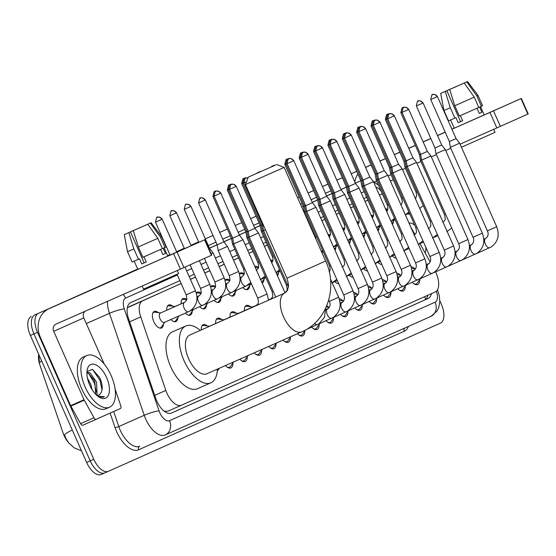 <?xml version="1.0" encoding="UTF-8"?>
<svg xmlns="http://www.w3.org/2000/svg" width="556" height="556" viewBox="0 0 556 556"><rect width="100%" height="100%" fill="white"/><g stroke="black" fill="none" stroke-linecap="round" stroke-linejoin="round"><path stroke-width="0.83" d="M385.412 208.66A9.035 4.545 -113.8 0 1 387.817 209.709M371.047 215.075A9.035 4.545 -113.8 0 1 373.451 216.124M356.674 221.49A9.035 4.545 -113.8 0 1 359.079 222.532M342.308 227.897A9.035 4.545 -113.8 0 1 344.713 228.947M327.936 234.312A9.035 4.545 -113.8 0 1 330.34 235.355M270.466 259.958A9.035 4.545 -113.8 0 1 272.871 261.007M254.87 266.539A9.035 4.545 -113.8 0 1 258.498 267.415M239.414 273.851A9.035 4.545 -113.8 0 1 240.456 272.968A9.035 4.545 -113.8 0 1 244.133 273.83M225.048 280.259A9.035 4.545 -113.8 0 1 226.09 279.383A9.035 4.545 -113.8 0 1 229.76 280.245M210.675 286.674A9.035 4.545 -113.8 0 1 211.718 285.791A9.035 4.545 -113.8 0 1 215.394 286.653M196.31 293.088A9.035 4.545 -113.8 0 1 197.352 292.206A9.035 4.545 -113.8 0 1 201.022 293.068M181.152 303.812A9.035 4.545 -113.8 0 1 182.98 298.621A9.035 4.545 -113.8 0 1 186.656 299.475M166.779 310.22A9.035 4.545 -113.8 0 1 168.614 305.029A9.035 4.545 -113.8 0 1 172.707 306.224M163.422 324.141A9.035 4.545 -113.8 0 1 161.553 327.964A9.035 4.545 -113.8 0 1 153.748 321.556A9.035 4.545 -113.8 0 1 154.248 311.443A9.035 4.545 -113.8 0 1 158.335 312.632M244.431 310.686A9.035 4.545 -113.8 0 1 246.266 305.494A9.035 4.545 -113.8 0 1 250.36 306.69M230.066 317.101A9.035 4.545 -113.8 0 1 231.894 311.909A9.035 4.545 -113.8 0 1 235.987 313.097M215.693 323.509A9.035 4.545 -113.8 0 1 217.528 318.324A9.035 4.545 -113.8 0 1 221.622 319.512M201.328 329.923A9.035 4.545 -113.8 0 1 203.162 324.732A9.035 4.545 -113.8 0 1 207.256 325.92M411.072 266.755A9.612 4.837 -113.8 0 1 414.832 268.763M396.706 273.163A9.612 4.837 -113.8 0 1 400.466 275.171M382.34 279.578A9.612 4.837 -113.8 0 1 386.093 281.586M367.968 285.986A9.612 4.837 -113.8 0 1 371.728 287.994M353.602 292.4A9.612 4.837 -113.8 0 1 357.355 294.409M339.229 298.815A9.612 4.837 -113.8 0 1 342.989 300.824M326.747 305.807A9.612 4.837 -113.8 0 1 328.617 307.232M181.152 283.546L142.753 300.685A16.937 8.521 66.2 0 0 140.758 316.899L165.834 390.416A16.937 8.521 66.2 0 0 166.904 393.155A16.937 8.521 66.2 0 0 181.534 405.178A16.937 8.521 66.2 0 0 181.548 405.171L435.195 291.983A16.937 8.521 66.2 0 0 435.57 271.856M38.579 355.604A15.241 7.666 66.2 0 0 39.851 364.903L63.092 433.054A15.241 7.666 66.2 0 0 64.058 435.522A15.241 7.666 66.2 0 0 68.346 442.374M164.534 411.447A5.643 2.843 66.2 0 0 164.771 411.364L164.91 411.301A16.937 8.521 -113.8 0 1 163.978 411.016M181.131 283.497L128.151 307.392A16.937 14.637 66 0 0 127.651 306.453M367.926 200.146L365.007 201.446M353.553 206.554L350.634 207.861M339.188 212.969L336.269 214.268M324.815 219.377L321.896 220.683M310.45 225.792L310.095 225.951M267.346 245.029L264.427 246.329M252.973 251.437L248.97 253.223M238.607 257.852L233.52 260.125M224.235 264.26L219.147 266.532M209.869 270.675L204.782 272.947M195.497 277.09L190.409 279.355M164.91 411.301L168.127 411.099L181.52 405.185L168.114 411.106M382.313 193.773L379.394 195.08M367.947 200.188L365.028 201.494M353.574 206.603L350.655 207.902M339.209 213.017L336.29 214.317M324.836 219.425L321.917 220.725M310.47 225.84L310.116 225.993M267.366 245.071L264.447 246.377M252.994 251.486L248.991 253.272M238.628 257.901L233.541 260.166M224.256 264.308L219.168 266.581M209.89 270.723L204.803 272.989M195.517 277.131L190.43 279.404M430.135 261.959L419.975 243.597M414.971 234.562L410.606 226.681M177.795 317.726A9.035 4.545 -113.8 0 1 175.918 321.556A9.035 4.545 -113.8 0 1 170.921 319.498M192.161 311.311A9.035 4.545 -113.8 0 1 190.291 315.141A9.035 4.545 -113.8 0 1 185.336 313.132M206.533 304.903A9.035 4.545 -113.8 0 1 204.657 308.733A9.035 4.545 -113.8 0 1 199.701 306.717M220.899 298.489A9.035 4.545 -113.8 0 1 219.022 302.318A9.035 4.545 -113.8 0 1 214.067 300.31M235.264 292.081A9.035 4.545 -113.8 0 1 233.395 295.91A9.035 4.545 -113.8 0 1 228.44 293.895M249.637 285.666A9.035 4.545 -113.8 0 1 247.761 289.495A9.035 4.545 -113.8 0 1 242.805 287.487M264.003 279.258A9.035 4.545 -113.8 0 1 262.189 283.06M278.375 272.843A9.035 4.545 -113.8 0 1 277.507 275.845M335.852 247.198A9.035 4.545 -113.8 0 1 334.976 250.2M350.217 240.783A9.035 4.545 -113.8 0 1 349.349 243.785M364.583 234.375A9.035 4.545 -113.8 0 1 363.714 237.37M378.956 227.96A9.035 4.545 -113.8 0 1 378.087 230.962M393.321 221.545A9.035 4.545 -113.8 0 1 392.453 224.548M338.729 283.755A9.035 4.545 -113.8 0 1 334.865 281.579M353.102 277.34A9.035 4.545 -113.8 0 1 349.237 275.171M367.467 270.925A9.035 4.545 -113.8 0 1 363.603 268.756M381.84 264.517A9.035 4.545 -113.8 0 1 377.976 262.349M396.206 258.102A9.035 4.545 -113.8 0 1 392.341 255.934M232.867 363.04A9.612 4.837 -113.8 0 1 230.879 367.898A9.612 4.837 -113.8 0 1 225.423 365.563M247.239 356.625A9.612 4.837 -113.8 0 1 245.245 361.49A9.612 4.837 -113.8 0 1 239.831 359.197M261.605 350.217A9.612 4.837 -113.8 0 1 259.61 355.075A9.612 4.837 -113.8 0 1 254.238 352.831M275.978 343.803A9.612 4.837 -113.8 0 1 273.983 348.661A9.612 4.837 -113.8 0 1 268.645 346.457M290.343 337.395A9.612 4.837 -113.8 0 1 288.349 342.253A9.612 4.837 -113.8 0 1 283.06 340.091M304.709 330.98A9.612 4.837 -113.8 0 1 302.721 335.838A9.612 4.837 -113.8 0 1 297.467 333.718M319.081 324.565A9.612 4.837 -113.8 0 1 317.087 329.43A9.612 4.837 -113.8 0 1 311.694 327.157M333.447 318.157A9.612 4.837 -113.8 0 1 331.459 323.015A9.612 4.837 -113.8 0 1 326.066 320.749M347.82 311.742A9.612 4.837 -113.8 0 1 345.825 316.6A9.612 4.837 -113.8 0 1 340.432 314.335M362.185 305.334A9.612 4.837 -113.8 0 1 360.191 310.192A9.612 4.837 -113.8 0 1 354.804 307.92M376.558 298.919A9.612 4.837 -113.8 0 1 374.563 303.778A9.612 4.837 -113.8 0 1 369.17 301.512M390.924 292.512A9.612 4.837 -113.8 0 1 388.929 297.37A9.612 4.837 -113.8 0 1 383.536 295.097M405.289 286.097A9.612 4.837 -113.8 0 1 403.302 290.955A9.612 4.837 -113.8 0 1 397.908 288.689M419.662 279.682A9.612 4.837 -113.8 0 1 417.667 284.547A9.612 4.837 -113.8 0 1 412.274 282.274M72.301 430.08A19.759 2.94 161.2 0 0 64.579 435.258L65.983 438.594L68.854 443.028L74.254 447.865L81.489 450.798M371.088 164.972L365.598 167.425L371.088 164.972A16.937 8.521 -113.8 0 0 370.428 165.195A16.937 8.521 -113.8 0 0 370.414 165.195L366.849 166.779A16.937 8.521 -113.8 0 1 366.863 166.772A16.937 8.521 -113.8 0 1 366.863 166.772A16.937 8.521 -113.8 0 1 366.877 166.765M439.831 300.803L441.332 304.195A16.937 8.521 -113.8 0 1 440.415 323.154L108.427 471.3A16.937 8.521 -113.8 0 1 108.42 471.307L104.862 472.878A16.937 8.521 -113.8 0 1 104.848 472.885A16.937 8.521 -113.8 0 1 90.218 460.868L33.944 333.878A16.937 8.521 -113.8 0 1 34.861 314.925L137.673 269.041M167.578 255.697L169.9 254.662M184.258 248.24L176.606 251.687M190.965 245.259L198.631 241.839M212.997 235.417L205.345 238.865M227.369 229.016L219.703 232.422M241.735 222.595L235.167 225.555M256.107 216.194L250.61 218.647L256.114 216.208M299.218 196.97L297.571 197.693L299.211 196.942M313.584 190.548L308.08 192.988L313.591 190.555M322.459 186.587L327.95 184.119M342.329 177.732L336.818 180.158M351.19 173.764L356.681 171.297M104.862 472.878A16.937 8.521 -113.8 0 1 104.848 472.885L101.289 474.456A16.937 8.521 -113.8 0 1 101.275 474.463A16.937 8.521 -113.8 0 1 86.646 462.446L30.372 335.456A16.937 8.521 -113.8 0 1 31.289 316.503M179.88 280.676L130.618 302.652A16.937 8.521 66.2 0 0 128.624 318.873L155.715 398.291A16.937 8.521 66.2 0 0 156.785 401.029A16.937 8.521 66.2 0 0 171.415 413.052A16.937 8.521 66.2 0 0 171.429 413.045L428.196 298.468A16.937 8.521 66.2 0 0 431.414 293.665M101.275 474.463L108.42 471.307A16.937 8.521 -113.8 0 1 93.79 459.291L37.516 332.3A16.937 8.521 -113.8 0 1 38.433 313.341L137.679 269.055M167.585 255.711L169.9 254.676M190.972 245.272L198.638 241.853M219.71 232.45L227.376 229.03M322.459 186.601L327.957 184.147M351.197 173.771L356.695 171.324M104.848 472.885A16.937 8.521 -113.8 0 1 90.218 460.868L33.944 333.878A16.937 8.521 -113.8 0 1 34.861 314.925L38.433 313.341M176.599 251.673L184.265 248.254M205.338 238.851L213.004 235.431M235.16 225.541L241.742 222.602M336.825 180.172L342.322 177.718M365.563 167.349L370.414 165.195M366.668 197.317L363.756 198.617M352.302 203.732L349.383 205.032M337.937 210.14L335.018 211.44M323.564 216.555L320.645 217.855M309.199 222.963L308.844 223.123M266.088 242.201L263.176 243.5M251.722 248.615L247.719 250.402M237.349 255.023L232.262 257.296M222.984 261.438L217.896 263.704M208.618 267.846L203.531 270.119M194.246 274.261L189.158 276.534M379.616 194.961A16.937 8.521 66.2 0 0 379.248 194.753M427.842 295.264A16.937 8.521 -113.8 0 1 424.624 300.045L171.109 413.171M111.137 375.564A28.231 14.199 -113.8 0 1 109.588 407.173A28.231 14.199 -113.8 0 1 85.207 387.143A28.231 14.199 -113.8 0 1 86.757 355.534A28.231 14.199 -113.8 0 1 111.137 375.564M109.588 407.173L106.015 408.75A28.231 14.199 -113.8 0 1 81.635 388.72A28.231 14.199 -113.8 0 1 83.185 357.112L86.757 355.534M89.718 385.127A18.404 9.257 -113.8 0 1 87.195 369.844A18.404 9.257 -113.8 0 1 95.417 364.666A18.404 9.257 -113.8 0 1 106.627 377.58A18.404 9.257 -113.8 0 1 108.663 394.607A18.404 9.257 -113.8 0 1 99.295 397.22A18.404 9.257 -113.8 0 1 89.718 385.127M98.766 395.038L100.115 394.044C102.645 391.083 102.86 386.462 100.768 380.179L99.698 377.635L92.504 369.358L86.958 371.575M95.764 394.343L94.77 381.826L93.901 379.88L88.633 373.472L86.903 372.833M96.515 395.087L97.112 393.891L96.515 382.062L90.051 372.847L86.91 372.381M92.046 389.534L90.843 384.564L87.473 378.226M100.115 394.044A12.76 6.422 -113.8 0 1 98.871 394.996A12.76 6.422 -113.8 0 1 96.64 395.198M98.523 396.72L103.506 397.192L104.313 396.72L97.786 396.171M96.313 392.036L94.402 382.987L88.731 373.535M101.998 390.09L100.066 380.485L92.595 369.406M103.451 397.213L104.313 396.72M170.643 254.863L132.147 271.905L170.643 254.863M115.106 389.144L120.784 405.79A2.822 1.418 66.2 0 1 120.45 408.493L82.809 425.236A2.822 1.418 -113.8 0 1 80.592 423.672L70.862 406.102A2.822 1.418 -113.8 0 1 70.647 405.665L40.324 337.235A22.587 19.523 66 0 1 48.97 308.719A22.587 19.523 66 0 1 49.025 308.691L177.072 252.076L183.939 267.561L55.885 324.176A5.643 4.879 -114 0 0 55.871 324.183A5.643 4.879 -114 0 0 53.71 331.313L84.032 399.743A2.822 1.418 66.2 0 0 84.255 400.181L93.978 417.751A2.822 1.418 66.2 0 0 96.202 419.314L82.809 425.236M79.001 295.312A22.587 19.523 66 0 1 79.056 295.292A22.587 19.523 66 0 1 79.112 295.264L137.798 269.319M167.752 256.101L173.444 253.605L167.752 256.101M204.566 239.81L204.914 239.65L211.78 255.135L211.426 255.294L204.566 239.81L177.072 252.076M204.914 239.65L167.745 256.08M211.426 255.294L183.939 267.561M85.124 311.249A5.643 4.879 -114 0 0 83.796 317.886L104.326 364.215M147.785 224.228L133.308 230.65L147.785 224.228L157.821 238.315L162.394 248.636L142.906 257.282L138.333 246.961L133.308 230.65M130.445 231.915L124.273 234.632L130.445 231.915L144.164 262.884L146.242 261.966L143.955 256.816M144.963 225.479L151.121 222.734L161.594 236.62L166.168 246.947L163.179 248.282L165.466 253.439L164.367 253.932L162.873 254.599L160.587 249.442M164.11 247.872L167.766 256.121L148.904 264.503L137.825 269.389L134.17 261.139M177.239 270.529L178.58 273.559L147.104 287.528L143.476 289.113L142.121 286.055M128.846 232.623L133.864 248.935L138.444 259.256L139.493 258.79L141.78 263.947L146.242 261.973M138.444 259.256L132.099 262.043L127.526 251.722L133.864 248.935M161.594 236.62L160.413 237.155L150.384 223.074L144.949 225.458M164.986 247.483L160.413 237.155M130.361 231.949L140.501 227.46M151.121 222.734L150.384 223.074M130.347 231.928L140.487 227.432M157.821 238.315L138.333 246.961M165.466 253.439L162.866 254.592M144.164 262.884L141.78 263.947M430.393 261.216A28.231 14.199 -113.8 0 1 430.087 261.862M408.938 222.907A18.404 9.257 -113.8 0 1 414.713 225.124M425.833 247.295A18.404 9.257 -113.8 0 1 425.208 253.056M407.798 213.831A28.231 14.199 -113.8 0 1 409.96 214.401M274.782 165.403L248.31 177.114L274.782 165.403M284.151 167.412L245.439 184.564L286.931 278.209L325.649 261.049L284.151 167.412L276.7 164.534M286.931 278.209C289.815 287.737 287.869 286.889 287.8 289.127C287.779 290.19 286.736 291.504 284.686 293.068A21.17 10.647 66.2 0 0 284.658 293.081A21.17 10.647 66.2 0 0 284.679 293.075L189.791 335.018A21.17 10.647 66.2 0 0 188.623 358.724A21.17 10.647 66.2 0 0 206.908 373.75L301.797 331.8A21.17 10.647 66.2 0 0 301.818 331.793L301.943 331.737C327.491 321.007 337.965 286.986 325.649 261.049M217.361 369.128A31.053 15.624 -113.8 0 1 210.905 382.785A31.053 15.624 -113.8 0 1 184.085 360.754A31.053 15.624 -113.8 0 1 185.794 325.983A31.053 15.624 -113.8 0 1 200.243 330.403M210.905 382.785L197.519 388.707A31.053 15.624 -113.8 0 1 170.699 366.668A31.053 15.624 -113.8 0 1 172.402 331.904L185.794 325.983M229.586 189.311C230.49 184.891 231.108 183.271 231.442 184.474A3.67 3.169 -114 0 1 231.456 184.467A3.67 3.169 66 0 1 235.841 186.538L229.586 189.311L248.205 231.331L249.199 237.065L258.491 232.943L285.054 292.88M248.205 231.331L254.912 228.356L258.491 232.943M227.036 367.036A8.472 4.26 66.2 0 0 229.524 367.252A8.472 4.26 66.2 0 0 230.511 366.411L233.645 361.935M246.516 181.763L243.952 182.896L262.571 224.916L263.572 230.65L265.483 229.809M262.571 224.916L263.196 224.645M241.408 360.622A8.472 4.26 66.2 0 0 243.889 360.837A8.472 4.26 66.2 0 0 244.876 360.003L247.948 355.611M255.774 354.214A8.472 4.26 66.2 0 0 258.262 354.429A8.472 4.26 66.2 0 0 259.242 353.588L262.258 349.279M270.146 347.799A8.472 4.26 66.2 0 0 272.628 348.014A8.472 4.26 66.2 0 0 273.615 347.18L276.568 342.955M287.063 163.659C287.959 159.238 288.585 157.626 288.918 158.821A3.67 3.169 -114 0 0 288.918 158.821A3.67 3.169 66 0 1 293.318 160.892L287.063 163.659L305.682 205.678L306.676 211.412L315.968 207.298L353.004 290.871L343.712 294.986C345.033 297.849 344.574 300.303 342.336 302.353L341.954 302.554A5.08 2.558 66.2 0 0 341.801 302.631A5.08 2.558 66.2 0 0 341.669 308.239A5.08 2.558 66.2 0 0 346.061 311.846A5.08 2.558 66.2 0 0 346.207 311.77M305.682 205.678L312.389 202.704L315.968 207.298M284.512 341.391A8.472 4.26 66.2 0 0 286.993 341.599A8.472 4.26 66.2 0 0 287.98 340.765L290.878 336.63M301.428 157.251C302.332 152.831 302.95 151.218 303.291 152.413A3.67 3.169 -114 0 0 303.291 152.413A3.67 3.169 66 0 1 307.683 154.478L301.428 157.251L320.047 199.27L321.048 205.004L330.333 200.883L367.37 284.457L358.078 288.578C359.405 291.441 358.947 293.895 356.702 295.938L356.32 296.139A5.08 2.558 66.2 0 0 356.174 296.216A5.08 2.558 66.2 0 0 356.042 301.832A5.08 2.558 66.2 0 0 360.427 305.432A5.08 2.558 66.2 0 0 360.573 305.355M320.047 199.27L326.761 196.296L330.333 200.883M298.878 334.976A8.472 4.26 66.2 0 0 301.366 335.192A8.472 4.26 66.2 0 0 302.353 334.351L305.376 330.035M315.794 150.836C316.698 146.416 317.316 144.803 317.657 145.999A3.67 3.169 -114 0 0 317.657 145.999A3.67 3.169 66 0 1 322.056 148.07L315.794 150.836L334.42 192.856L335.414 198.589L344.706 194.475L381.743 278.049L372.45 282.163C373.771 285.026 373.312 287.48 371.074 289.53L370.685 289.725A5.08 2.558 66.2 0 0 370.539 289.801A5.08 2.558 66.2 0 0 370.407 295.417A5.08 2.558 66.2 0 0 374.8 299.024A5.08 2.558 66.2 0 0 374.946 298.947M334.42 192.856L341.127 189.881L344.706 194.475M313.25 328.568A8.472 4.26 66.2 0 0 315.732 328.777A8.472 4.26 66.2 0 0 316.718 327.943L319.825 323.502M330.167 144.428C331.07 140.001 331.689 138.388 332.022 139.591A3.67 3.169 -114 0 0 332.022 139.591A3.67 3.169 66 0 1 336.422 141.655L330.167 144.428L348.786 186.448L349.78 192.181L359.072 188.06L396.108 271.634L386.816 275.748C388.144 278.612 387.685 281.072 385.44 283.115L385.058 283.317A5.08 2.558 66.2 0 0 384.912 283.393A5.08 2.558 66.2 0 0 384.78 289.002A5.08 2.558 66.2 0 0 389.165 292.609A5.08 2.558 66.2 0 0 389.311 292.532M348.786 186.448L355.499 183.473L359.072 188.06M327.616 322.153A8.472 4.26 66.2 0 0 330.104 322.369A8.472 4.26 66.2 0 0 331.091 321.528L334.191 317.094M344.532 138.013C345.436 133.593 346.054 131.981 346.395 133.176A3.67 3.169 -114 0 0 346.395 133.176A3.67 3.169 66 0 1 350.787 135.247L344.532 138.013L363.151 180.033L364.152 185.767L373.444 181.652L410.474 265.219L401.189 269.34C402.509 272.204 402.051 274.657 399.813 276.7L399.423 276.902A5.08 2.558 66.2 0 0 399.277 276.978A5.08 2.558 66.2 0 0 399.145 282.594A5.08 2.558 66.2 0 0 403.538 286.201A5.08 2.558 66.2 0 0 403.684 286.125M363.151 180.033L369.865 177.058L373.444 181.652M341.989 315.738A8.472 4.26 66.2 0 0 344.47 315.954A8.472 4.26 66.2 0 0 345.457 315.12L348.563 310.679M358.905 131.605C359.808 127.178 360.427 125.566 360.761 126.761A3.67 3.169 -114 0 0 360.761 126.761A3.67 3.169 66 0 1 365.16 128.832L358.905 131.605L377.524 173.618L378.518 179.352L387.81 175.237L424.847 258.811L415.554 262.925C416.875 265.789 416.416 268.242 414.178 270.292L413.796 270.494A5.08 2.558 66.2 0 0 413.65 270.57A5.08 2.558 66.2 0 0 413.518 276.179A5.08 2.558 66.2 0 0 417.903 279.786A5.08 2.558 66.2 0 0 418.049 279.71M377.524 173.618L384.231 170.65L387.81 175.237M356.354 309.331A8.472 4.26 66.2 0 0 358.842 309.546A8.472 4.26 66.2 0 0 359.822 308.705L362.929 304.271M373.271 125.19C374.174 120.77 374.793 119.158 375.133 120.353A3.67 3.169 -114 0 0 375.133 120.353A3.67 3.169 66 0 1 379.526 122.417L373.271 125.19L391.89 167.21L392.89 172.944L402.183 168.822L439.212 252.396L429.92 256.518C431.247 259.381 430.789 261.834 428.544 263.878L428.162 264.079A5.08 2.558 66.2 0 0 428.016 264.156A5.08 2.558 66.2 0 0 427.884 269.771A5.08 2.558 66.2 0 0 432.269 273.378A5.08 2.558 66.2 0 0 432.422 273.302M391.89 167.21L398.603 164.235L402.183 168.822M370.727 302.916A8.472 4.26 66.2 0 0 373.208 303.131A8.472 4.26 66.2 0 0 374.195 302.297L377.302 297.856M387.643 118.775C388.54 114.355 389.165 112.743 389.499 113.938A3.67 3.169 -114 0 0 389.499 113.938A3.67 3.169 66 0 1 393.898 116.009L387.643 118.775L406.262 160.795L407.256 166.529L416.548 162.415L453.585 245.988L444.293 250.103C445.613 252.966 445.154 255.419 442.917 257.47L442.534 257.671A5.08 2.558 66.2 0 0 442.388 257.741A5.08 2.558 66.2 0 0 442.249 263.356A5.08 2.558 66.2 0 0 446.642 266.963A5.08 2.558 66.2 0 0 446.788 266.887M406.262 160.795L412.969 157.821L416.548 162.415M385.093 296.508A8.472 4.26 66.2 0 0 387.574 296.716A8.472 4.26 66.2 0 0 388.561 295.882L391.667 291.441M402.009 112.368C402.912 107.947 403.531 106.335 403.871 107.53A3.67 3.169 -114 0 0 403.871 107.53A3.67 3.169 66 0 1 408.264 109.595L402.009 112.368L420.628 154.387L421.629 160.121L430.921 156L467.95 239.573L458.658 243.695C459.986 246.551 459.527 249.012 457.282 251.055L456.9 251.256A5.08 2.558 66.2 0 0 456.754 251.333A5.08 2.558 66.2 0 0 456.622 256.948A5.08 2.558 66.2 0 0 461.007 260.549A5.08 2.558 66.2 0 0 461.153 260.472M420.628 154.387L427.342 151.413L430.921 156M399.458 290.093A8.472 4.26 66.2 0 0 401.946 290.308A8.472 4.26 66.2 0 0 402.933 289.467L406.04 285.033M416.375 105.953C417.278 101.533 417.903 99.92 418.237 101.116A3.67 3.169 -114 0 0 418.237 101.116A3.67 3.169 66 0 1 422.636 103.187L416.375 105.953L435 147.972L435.994 153.706L445.286 149.592L482.323 233.166L473.031 237.28C474.351 240.143 473.893 242.597 471.655 244.647L471.266 244.842A5.08 2.558 66.2 0 0 471.12 244.918A5.08 2.558 66.2 0 0 470.988 250.534A5.08 2.558 66.2 0 0 475.38 254.141A5.08 2.558 66.2 0 0 475.526 254.064M435 147.972L441.707 144.998L445.286 149.592M413.831 283.678A8.472 4.26 66.2 0 0 416.312 283.894A8.472 4.26 66.2 0 0 417.299 283.06L420.405 278.619M430.747 99.545C431.651 95.118 432.269 93.505 432.603 94.701A3.67 3.169 -114 0 0 432.603 94.701A3.67 3.169 66 0 1 437.002 96.772L430.747 99.545L449.366 141.565L450.36 147.298L459.652 143.177L496.689 226.751L487.397 230.865C488.724 233.728 488.265 236.182 486.02 238.232L485.638 238.434A5.08 2.558 66.2 0 0 485.492 238.51A5.08 2.558 66.2 0 0 485.36 244.119A5.08 2.558 66.2 0 0 489.746 247.726A5.08 2.558 66.2 0 0 489.892 247.649M449.366 141.565L456.08 138.59L459.652 143.177M214.095 196.129C214.998 191.702 215.617 190.089 215.957 191.285A3.67 3.169 66 0 1 220.35 193.356L214.095 196.129L232.714 238.149L233.715 243.882L243.007 239.761L267.047 294.013L268.555 300.198M232.714 238.149L239.427 235.174L243.007 239.761M209.57 326.219L203.781 325.475A8.472 4.26 66.2 0 0 202.495 325.642A8.472 4.26 66.2 0 0 201.828 326.101M256.08 305.661A5.08 2.558 66.2 0 0 255.996 305.696L209.223 326.372A5.08 2.558 66.2 0 0 208.91 326.567M229.552 189.235L228.467 189.714L247.086 231.734L248.08 237.468L249.185 236.981M247.086 231.734L248.171 231.254M223.936 319.811L218.147 319.068A8.472 4.26 66.2 0 0 216.861 319.234A8.472 4.26 66.2 0 0 216.201 319.686M256.524 305.404L223.588 319.964A5.08 2.558 66.2 0 0 223.269 320.166M243.924 182.827L242.833 183.299L261.452 225.319L262.453 231.053L263.558 230.573M261.452 225.319L262.543 224.846M238.309 313.396L232.512 312.653A8.472 4.26 66.2 0 0 231.233 312.82A8.472 4.26 66.2 0 0 230.566 313.278M256.733 305.251L237.961 313.549A5.08 2.558 66.2 0 0 237.641 313.751M252.674 306.981L246.885 306.245A8.472 4.26 66.2 0 0 245.599 306.405A8.472 4.26 66.2 0 0 244.939 306.863M256.886 305.126L252.327 307.141A5.08 2.558 66.2 0 0 252.007 307.343M287.028 163.589L285.937 164.069L304.563 206.088L305.557 211.822L306.662 211.336M304.563 206.088L305.647 205.609M301.394 157.174L300.31 157.654L318.929 199.673L319.922 205.407L321.034 204.921M318.929 199.673L320.02 199.194M315.766 150.766L314.675 151.246L333.294 193.259L334.295 198.999L335.4 198.513M333.294 193.259L334.385 192.786M330.132 144.351L329.048 144.831L347.667 186.851L348.661 192.584L349.766 192.098M347.667 186.851L348.751 186.371M337.874 283.616A8.472 4.26 66.2 0 0 338.597 283.456L338.111 283.671M344.505 137.944L343.413 138.416L362.032 180.436L363.033 186.17L364.138 185.69M362.032 180.436L363.124 179.963M352.247 277.201A8.472 4.26 66.2 0 0 352.97 277.041L352.476 277.263M358.87 131.529L357.786 132.008L376.405 174.028L377.399 179.762L378.504 179.275M376.405 174.028L377.489 173.548M366.612 270.793A8.472 4.26 66.2 0 0 367.335 270.633L366.849 270.848M373.243 125.121L372.152 125.593L390.771 167.613L391.772 173.347L392.877 172.86M390.771 167.613L391.862 167.134M380.985 264.378A8.472 4.26 66.2 0 0 381.708 264.218L381.214 264.441M387.608 118.706L386.517 119.186L405.143 161.205L406.137 166.939L407.242 166.452M405.143 161.205L406.227 160.726M395.351 257.963A8.472 4.26 66.2 0 0 396.074 257.81L395.58 258.026M401.981 112.291L400.89 112.771L419.509 154.79L420.503 160.524L421.615 160.038M419.509 154.79L420.6 154.311M159.641 328.033A8.472 4.26 66.2 0 0 160.427 327.845A8.472 4.26 66.2 0 0 161.414 327.011L164.764 322.223M184.495 302.394A5.08 2.558 66.2 0 0 184.404 302.429L160.309 313.084A5.08 2.558 66.2 0 0 160.024 318.776A5.08 2.558 66.2 0 0 164.416 322.376L188.519 311.721A5.08 2.558 66.2 0 0 188.665 311.645M160.656 312.931L154.86 312.187A8.472 4.26 66.2 0 0 153.581 312.354A8.472 4.26 66.2 0 0 152.914 312.813M521.34 98.447L528.2 113.938L527.852 114.091L520.986 98.607L521.34 98.447L451.931 129.235L493.499 110.873L500.358 126.365L460.097 144.171M354.839 181.986A22.587 19.523 66 0 1 357.876 173.993M395.427 154.109A22.587 19.523 66 0 1 395.476 154.088A22.587 19.523 66 0 1 395.531 154.068L399.833 152.163M451.917 129.201L454.238 128.165L451.917 129.201M365.598 167.425L371.102 164.993M379.984 161.059L385.489 158.627M394.378 154.7L399.882 152.268M408.771 148.341L415.36 145.422M423.158 141.975L430.837 138.583M437.551 135.615L445.224 132.217M520.986 98.607L493.499 110.873M408.723 148.237L415.311 145.318M423.109 141.87L430.789 138.479M437.502 135.511L445.182 132.113M451.896 129.145L454.217 128.123M527.852 114.091L500.358 126.365M450.798 148.278L445.703 150.53M436.404 154.637L431.31 156.889M420.934 161.483L416.924 163.255M405.456 168.322L402.53 169.615M391.063 174.688L388.137 175.981M376.669 181.047L374.39 182.055M464.211 83.025L449.734 89.446L464.211 83.025L474.24 97.112L478.82 107.433L459.325 116.079L454.752 105.758L449.734 89.446M446.864 90.711L440.7 93.429L446.864 90.711L460.59 121.681L462.661 120.77M467.54 81.537L461.376 84.255L467.54 81.537L478.014 95.424L482.587 105.744L479.599 107.079L481.892 112.242L479.293 113.396L477.013 108.239M480.53 106.669L484.186 114.918L465.323 123.3L454.245 128.186L450.589 119.936M484.179 114.897L451.931 129.235M493.658 129.326L495 132.356L461.452 147.236M445.273 91.42L450.29 107.732L454.864 118.053L455.913 117.587L458.2 122.751L462.668 120.777L460.382 115.613M454.864 118.053L448.518 120.84L443.945 110.519L450.29 107.732M478.014 95.424L476.839 95.952L466.804 81.871M481.413 106.279L476.839 95.952M456.907 86.229L444.029 91.942L456.921 86.256M474.24 97.112L454.752 105.758M481.892 112.242L479.293 113.389M460.59 121.681L458.2 122.751M174.014 321.618A8.472 4.26 66.2 0 0 174.799 321.431A8.472 4.26 66.2 0 0 175.786 320.597L179.074 315.898M175.022 306.516L169.232 305.772A8.472 4.26 66.2 0 0 167.947 305.939A8.472 4.26 66.2 0 0 167.286 306.398M184.94 302.137L174.674 306.669A5.08 2.558 66.2 0 0 174.355 306.87M188.38 315.203A8.472 4.26 66.2 0 0 189.165 315.023A8.472 4.26 66.2 0 0 190.152 314.182L193.439 309.49M211.141 253.703L213.08 252.834L224.193 277.924C227.314 286.319 225.514 293.047 218.793 298.099L217.257 298.899A5.08 2.558 66.2 0 0 217.403 298.822M208.854 248.539L231.532 238.42M186.587 299.747L183.598 299.364A8.472 4.26 66.2 0 0 182.319 299.531A8.472 4.26 66.2 0 0 181.652 299.983M202.752 308.795A8.472 4.26 66.2 0 0 203.538 308.608A8.472 4.26 66.2 0 0 204.525 307.774L207.812 303.076M198.61 202.947C199.514 198.52 200.132 196.907 200.466 198.103A3.67 3.169 -114 0 0 200.466 198.103A3.67 3.169 66 0 1 204.865 200.174L198.61 202.947L217.16 244.807L218.154 250.541L227.446 246.426L238.566 271.509C241.679 279.911 239.879 286.632 233.166 291.685L231.623 292.491A5.08 2.558 66.2 0 0 231.769 292.414M200.952 293.332L197.971 292.949A8.472 4.26 66.2 0 0 196.685 293.116A8.472 4.26 66.2 0 0 196.365 293.29M217.118 302.381A8.472 4.26 66.2 0 0 217.903 302.2A8.472 4.26 66.2 0 0 218.89 301.359L222.178 296.661M214.067 196.053L212.976 196.532L231.525 238.399L232.526 244.133L233.673 243.625M231.525 238.399L232.616 237.919M215.318 286.924L212.336 286.542A8.472 4.26 66.2 0 0 211.058 286.708A8.472 4.26 66.2 0 0 210.738 286.882M231.491 295.973A8.472 4.26 66.2 0 0 232.276 295.785A8.472 4.26 66.2 0 0 233.256 294.951L236.543 290.253M239.323 234.938L245.898 231.984L246.892 237.718L248.039 237.217M228.433 189.645L227.348 190.117L245.898 231.984L246.982 231.505M229.691 280.509L226.709 280.127A8.472 4.26 66.2 0 0 225.423 280.293A8.472 4.26 66.2 0 0 225.104 280.467M245.856 289.558A8.472 4.26 66.2 0 0 246.642 289.37A8.472 4.26 66.2 0 0 247.629 288.536L250.916 283.838M242.805 183.23L241.714 183.709L260.264 225.569L261.264 231.303L262.404 230.803M260.264 225.569L261.355 225.097M244.056 274.101L241.075 273.719A8.472 4.26 66.2 0 0 239.796 273.879A8.472 4.26 66.2 0 0 239.469 274.059M261.855 282.309A8.472 4.26 66.2 0 0 261.994 282.128L265.281 277.43M258.429 267.686L255.44 267.304A8.472 4.26 66.2 0 0 255.204 267.283M301.734 207.089L303.374 206.339L304.368 212.072L305.515 211.572M285.909 163.992L284.818 164.472L303.374 206.339L304.459 205.859M300.275 157.584L299.191 158.064L317.74 199.924L318.734 205.657L319.881 205.157M317.74 199.924L318.831 199.444M326.622 195.983L332.106 193.516L333.107 199.25L334.253 198.742M314.647 151.169L313.556 151.649L332.106 193.516L333.197 193.036M329.013 144.762L327.929 145.234L346.478 187.101L347.472 192.835L348.619 192.334M346.478 187.101L347.563 186.621M343.386 138.347L342.294 138.826L360.844 180.686L361.845 186.42L362.985 185.919M360.844 180.686L361.935 180.213M357.751 131.932L356.66 132.411L375.217 174.278L376.21 180.012L377.357 179.512M375.217 174.278L376.301 173.799M372.124 125.524L371.033 126.004L389.582 167.863L390.583 173.597L391.723 173.097M389.582 167.863L390.673 167.391M386.489 119.109L385.398 119.589L403.955 161.455L404.949 167.189L406.095 166.682M403.955 161.455L405.039 160.976M154.7 395.337L165.834 390.416M164.771 411.364A16.937 14.637 66 0 1 164.93 411.732M424.721 296.654A16.937 14.637 66 0 1 425.542 299.489M129.631 321.82L140.758 316.899M129.333 306.613L142.753 300.685M41.617 360.823A19.759 2.94 161.2 0 0 39.872 362.804M86.646 462.446L93.79 459.291M30.372 335.456L37.516 332.3M177.364 274.998L125.607 298.085A11.294 5.678 66.2 0 0 124.28 308.9L159.058 410.856A11.294 5.678 66.2 0 0 159.774 412.684A11.294 5.678 66.2 0 0 169.531 420.69L435.119 302.172A11.294 5.678 66.2 0 0 436.39 291.191M165.146 434.98L165.208 434.952A11.294 9.758 -114 0 1 165.181 434.959A22.587 11.363 -113.8 0 1 165.167 434.973A22.587 11.363 -113.8 0 1 145.658 418.946A22.587 11.363 -113.8 0 1 144.226 415.29L118.789 426.535A22.587 11.363 66.2 0 0 120.221 430.191A22.587 11.363 66.2 0 0 139.723 446.218A22.587 11.363 66.2 0 0 139.744 446.211A2.822 2.439 66 0 0 138.653 449.776A25.409 12.781 -113.8 0 1 116.691 431.755A25.409 12.781 -113.8 0 1 115.078 427.64L110.123 413.101M165.236 434.938L430.768 316.447A11.294 9.758 -114 0 0 430.796 316.433L165.208 434.952A11.294 9.758 -114 0 0 169.531 420.69M408.396 326.428A25.409 12.781 -113.8 0 1 404.24 331.258L138.653 449.776M208.319 245.571L215.985 242.152M222.685 239.163L230.351 235.737M238.142 232.262L244.716 229.329M253.592 225.368L259.089 222.914M300.553 204.413L302.193 203.677M311.068 199.722L316.566 197.269M325.434 193.307L330.931 190.854M159.058 410.856A11.294 1.675 161.2 0 0 144.226 415.29L109.456 313.334L86.312 323.564M124.28 308.9A11.294 1.675 161.2 0 0 109.456 313.334A22.587 11.363 -113.8 0 1 107.44 301.387M113.667 411.523L118.789 426.535A2.822 0.417 -18.8 0 1 115.078 427.64M360.337 180.943L360.851 180.728A11.294 9.758 -114 0 0 360.316 180.95L355.353 183.146L360.337 180.943A22.587 11.363 -113.8 0 1 360.337 180.943L355.36 183.16M346.464 187.073L340.96 189.506L346.464 187.073M254.78 228.043L260.271 225.597M312.25 202.398L317.747 199.945M340.988 189.575L346.478 187.122M332.078 193.446L326.58 195.9M317.712 199.854L312.215 202.308M303.34 206.269L301.7 206.999M260.236 225.507L254.738 227.96M245.863 231.915L239.288 234.854M231.498 238.329L223.832 241.749M217.132 244.737L209.466 248.164M381.173 191.201A11.294 5.678 66.2 0 0 375.884 187.163M364.152 191.639L361.24 192.939M349.787 198.054L346.868 199.354M335.414 204.462L332.502 205.762M321.048 210.877L318.129 212.177M306.683 217.285L306.328 217.445M263.572 236.522L260.653 237.822M249.206 242.937L245.203 244.723M234.834 249.345L229.746 251.618M220.468 255.76L215.38 258.026M206.102 262.168L201.015 264.441M191.73 268.583L186.642 270.855M404.24 331.258A2.822 2.439 66 0 1 404.782 328.04M125.607 298.085A11.294 9.758 -114 0 0 123.175 294.43M437.496 289.766L439.309 295.757L439.817 301.713L438.74 307.593L436.981 311.151L430.796 316.433A11.294 9.758 -114 0 0 435.119 302.172M424.624 300.045L428.196 298.468M79.112 295.264L49.025 308.691M83.796 317.886L53.71 331.313M70.647 405.665L84.032 399.743M180.408 269.125L173.548 253.64M84.255 400.181L70.862 406.102M80.592 423.672L93.978 417.751M284.679 293.075L284.686 293.068A21.17 10.647 66.2 0 0 283.511 316.781A21.17 10.647 66.2 0 0 301.797 331.8M235.841 186.538L236.293 186.336L254.912 228.356M243.952 182.896C244.855 178.476 245.474 176.864 245.815 178.059A3.67 3.169 -114 0 0 245.815 178.059A3.67 3.169 66 0 1 247.976 177.996M259.256 172.242L260.18 171.644A3.67 3.169 -114 0 0 260.18 171.644A3.67 3.169 66 0 1 261.125 171.415M314.494 323.495A5.08 2.558 66.2 0 0 317.323 324.669A5.08 2.558 66.2 0 0 317.469 324.593M273.51 165.938L274.553 165.236A3.67 3.169 -114 0 0 274.553 165.236A3.67 3.169 66 0 1 275.644 164.993M327.672 308.927A5.08 2.558 66.2 0 0 327.581 308.962A5.08 2.558 66.2 0 0 327.435 309.039A5.08 2.558 66.2 0 0 327.303 314.654A5.08 2.558 66.2 0 0 331.689 318.261A5.08 2.558 66.2 0 0 331.835 318.185M325.767 309.768L327.964 308.761C330.208 306.717 330.667 304.264 329.34 301.401L338.632 297.279L330.431 278.778M342.037 302.52A5.08 2.558 66.2 0 0 341.954 302.554L340.14 303.354M293.318 160.892L293.77 160.691L312.389 202.704M356.41 296.105A5.08 2.558 66.2 0 0 356.32 296.139L354.506 296.939M307.683 154.478L308.135 154.276L326.761 196.296M370.776 289.69A5.08 2.558 66.2 0 0 370.685 289.725L368.871 290.531M322.056 148.07L322.508 147.861L341.127 189.881M385.141 283.282A5.08 2.558 66.2 0 0 385.058 283.317L383.244 284.116M336.422 141.655L336.873 141.453L355.499 183.473M399.514 276.867A5.08 2.558 66.2 0 0 399.423 276.902L397.609 277.708M350.787 135.247L351.246 135.038L369.865 177.058M413.879 270.459A5.08 2.558 66.2 0 0 413.796 270.494L411.982 271.293M365.16 128.832L365.612 128.631L384.231 170.65M428.252 264.044A5.08 2.558 66.2 0 0 428.162 264.079L426.348 264.878M379.526 122.417L379.984 122.216L398.603 164.235M442.618 257.636A5.08 2.558 66.2 0 0 442.534 257.671L440.72 258.47M393.898 116.009L394.35 115.801L412.969 157.821M456.99 251.222A5.08 2.558 66.2 0 0 456.9 251.256L455.086 252.056M408.264 109.595L408.723 109.393L427.342 151.413M471.356 244.807A5.08 2.558 66.2 0 0 471.266 244.842L469.452 245.648M422.636 103.187L423.088 102.978L441.707 144.998M485.722 238.399A5.08 2.558 66.2 0 0 485.638 238.434L483.824 239.233M437.002 96.772L437.454 96.57L456.08 138.59M220.35 193.356L220.808 193.154C217.556 189.068 214.866 192.091 215.971 191.285L215.957 191.285A3.67 3.169 -114 0 0 215.95 191.292M255.684 305.89A5.08 2.558 66.2 0 1 255.85 305.772A5.08 2.558 66.2 0 1 255.996 305.696L256.379 305.494C258.165 303.062 259.131 304.34 257.755 298.134L267.047 294.013M228.467 189.714C229.371 185.294 229.989 183.682 230.323 184.877A3.67 3.169 -114 0 0 230.323 184.877A3.67 3.169 66 0 1 231.074 184.661M270.452 299.246A5.08 2.558 66.2 0 0 270.362 299.281L270.744 299.086C272.53 296.647 273.496 297.926 272.12 291.719L273.211 291.247M268.548 300.087L270.362 299.281A5.08 2.558 66.2 0 0 270.216 299.357A5.08 2.558 66.2 0 0 269.931 299.594M242.833 183.299C243.736 178.879 244.355 177.267 244.696 178.462A3.67 3.169 -114 0 0 244.689 178.469M245.516 178.205L244.696 178.462A3.67 3.169 66 0 1 245.439 178.254M284.735 292.873L285.117 292.671C286.903 290.239 287.869 291.518 286.493 285.311L287.577 284.832M257.949 172.819L259.061 172.054A3.67 3.169 -114 0 0 259.054 172.054A3.67 3.169 66 0 1 259.812 171.839M272.231 166.494L273.434 165.639A3.67 3.169 -114 0 0 273.427 165.639M274.254 165.382L273.434 165.639A3.67 3.169 66 0 1 274.178 165.424M285.937 164.069C286.84 159.648 287.459 158.036 287.8 159.231A3.67 3.169 -114 0 0 287.793 159.231A3.67 3.169 66 0 1 288.55 159.016M329.367 272.336L330.264 269.18L329.597 266.074L330.688 265.594M302.916 152.601A3.67 3.169 66 0 0 302.179 152.81A3.67 3.169 -114 0 0 302.165 152.817C301.832 151.621 301.213 153.234 300.31 157.654M342.204 267.227L342.593 267.026C344.373 264.587 345.339 265.872 343.969 259.659L345.054 259.186M314.675 151.246C315.579 146.819 316.197 145.206 316.538 146.402A3.67 3.169 -114 0 0 316.531 146.409A3.67 3.169 66 0 1 317.281 146.193M356.577 260.813L356.959 260.611C358.745 258.179 359.711 259.457 358.335 253.251L359.426 252.771M331.654 139.778A3.67 3.169 66 0 0 330.917 139.987A3.67 3.169 -114 0 0 330.903 139.994C330.57 138.798 329.951 140.411 329.048 144.831M370.942 254.398L371.332 254.203C373.111 251.764 374.077 253.043 372.708 246.836L373.792 246.357M343.413 138.416C344.317 133.996 344.935 132.384 345.276 133.579A3.67 3.169 -114 0 0 345.269 133.586A3.67 3.169 66 0 1 346.02 133.37M385.315 247.99L385.697 247.788C387.483 245.356 388.449 246.635 387.073 240.428L388.164 239.949M360.392 126.956A3.67 3.169 66 0 0 359.649 127.164A3.67 3.169 -114 0 0 359.642 127.171C359.308 125.976 358.683 127.588 357.786 132.008M399.681 241.575L400.063 241.373C401.849 238.941 402.815 240.22 401.439 234.013L402.53 233.534M372.152 125.593C373.055 121.173 373.674 119.561 374.014 120.756A3.67 3.169 -114 0 0 374.007 120.756A3.67 3.169 66 0 1 374.758 120.541M414.053 235.167L414.435 234.966C416.222 232.533 417.181 233.812 415.812 227.599L416.896 227.126M389.13 114.133A3.67 3.169 66 0 0 388.387 114.341A3.67 3.169 -114 0 0 388.373 114.348C388.046 113.146 387.421 114.765 386.517 119.186M428.419 228.752L428.801 228.551C430.587 226.118 431.553 227.397 430.177 221.191L431.268 220.711M400.89 112.771C401.793 108.35 402.412 106.738 402.746 107.933A3.67 3.169 -114 0 0 402.746 107.933A3.67 3.169 66 0 1 403.496 107.718M442.784 222.344L443.174 222.143C444.953 219.703 445.919 220.989 444.55 214.776L445.634 214.303M161.761 219.411A3.67 3.169 66 0 0 157.369 217.34A3.67 3.169 -114 0 0 157.362 217.34C157.021 216.145 156.403 217.757 155.499 222.178L162.213 219.203L176.78 252.083M195.462 290.746L186.17 294.868C187.539 301.074 186.573 299.795 184.794 302.228L184.404 302.429A5.08 2.558 66.2 0 0 184.258 302.506A5.08 2.558 66.2 0 0 184.126 308.121A5.08 2.558 66.2 0 0 188.519 311.721L190.062 310.922C196.775 305.87 198.575 299.142 195.462 290.746L184.981 267.095M385.461 158.557L379.963 161.011L385.461 158.557M393.314 179.769L390.395 181.068M496.828 127.929L489.968 112.444M176.579 212.795C173.326 208.708 170.636 211.739 171.741 210.926L171.728 210.932A3.67 3.169 -114 0 0 171.728 210.932C171.394 209.73 170.775 211.35 169.872 215.77L176.579 212.795L191.174 245.724M171.741 210.926A3.67 3.169 66 0 1 176.127 212.997M198.86 295.98A5.08 2.558 66.2 0 0 198.777 296.014A5.08 2.558 66.2 0 0 198.631 296.091A5.08 2.558 66.2 0 0 198.499 301.706A5.08 2.558 66.2 0 0 202.884 305.313A5.08 2.558 66.2 0 0 203.03 305.237M196.963 296.821L199.159 295.82C200.945 293.38 201.911 294.659 200.535 288.453L209.827 284.338L199.347 260.688M190.493 206.589A3.67 3.169 66 0 0 186.107 204.511A3.67 3.169 -114 0 0 186.1 204.518C185.76 203.322 185.141 204.935 184.238 209.355L190.951 206.38L209.501 248.247L213.08 252.834M213.233 289.572A5.08 2.558 66.2 0 0 213.143 289.606A5.08 2.558 66.2 0 0 212.997 289.683A5.08 2.558 66.2 0 0 212.865 295.292A5.08 2.558 66.2 0 0 217.257 298.899L203.976 304.771M211.329 290.406L213.532 289.405C215.311 286.972 216.277 288.251 214.908 282.038L224.193 277.924M227.599 283.157A5.08 2.558 66.2 0 0 227.515 283.192A5.08 2.558 66.2 0 0 227.369 283.268A5.08 2.558 66.2 0 0 227.237 288.884A5.08 2.558 66.2 0 0 231.623 292.491L218.341 298.357M225.701 283.998L227.897 282.99C229.684 280.558 230.65 281.836 229.274 275.63L238.566 271.509M204.865 200.174L205.317 199.972L223.873 241.832L227.446 246.426M215.582 191.479A3.67 3.169 66 0 0 214.845 191.688A3.67 3.169 -114 0 0 214.838 191.695C214.498 190.5 213.879 192.112 212.976 196.532M241.971 276.749A5.08 2.558 66.2 0 0 241.881 276.784A5.08 2.558 66.2 0 0 241.735 276.86A5.08 2.558 66.2 0 0 241.603 282.469A5.08 2.558 66.2 0 0 245.988 286.076A5.08 2.558 66.2 0 0 246.141 285.999M240.067 277.583L242.263 276.582C244.049 274.15 245.015 275.428 243.639 269.215L244.73 268.743M227.348 190.117C228.245 185.697 228.87 184.085 229.204 185.28A3.67 3.169 -114 0 0 229.204 185.28A3.67 3.169 66 0 1 229.955 185.072M256.253 270.369L256.636 270.167C258.422 267.735 259.381 269.014 258.012 262.807L259.096 262.328M244.32 178.657A3.67 3.169 66 0 0 243.584 178.865A3.67 3.169 -114 0 0 243.577 178.872C243.236 177.677 242.618 179.289 241.714 183.709M271.835 263.058L273.045 259.506L272.377 256.392L273.469 255.92M256.684 173.382L257.942 172.457A3.67 3.169 -114 0 0 257.942 172.457A3.67 3.169 66 0 1 258.693 172.242M273.059 165.834A3.67 3.169 66 0 0 272.322 166.042A3.67 3.169 -114 0 0 272.308 166.049L270.987 167.05M284.818 164.472C285.721 160.052 286.34 158.439 286.681 159.635A3.67 3.169 -114 0 0 286.681 159.635A3.67 3.169 66 0 1 287.431 159.419M316.121 239.546L315.488 237.155L316.572 236.682M301.797 153.011A3.67 3.169 66 0 0 301.06 153.22A3.67 3.169 -114 0 0 301.046 153.22C300.713 152.024 300.094 153.637 299.191 158.064M329.312 237.405L330.521 233.854L329.854 230.747L330.945 230.267M313.556 151.649C314.46 147.229 315.078 145.616 315.419 146.812A3.67 3.169 -114 0 0 315.419 146.812A3.67 3.169 66 0 1 316.162 146.596M343.677 230.997L344.894 227.446L344.22 224.332L345.311 223.859M327.929 145.234C328.825 140.814 329.451 139.202 329.784 140.397A3.67 3.169 -114 0 0 329.784 140.397A3.67 3.169 66 0 1 330.535 140.181M358.05 224.582L359.259 221.031L358.592 217.924L359.676 217.445M342.294 138.826C343.198 134.406 343.816 132.794 344.157 133.989A3.67 3.169 -114 0 0 344.157 133.989A3.67 3.169 66 0 1 344.901 133.774M372.416 218.174L373.632 214.623L372.958 211.509L374.049 211.037M356.66 132.411C357.564 127.991 358.189 126.379 358.523 127.574A3.67 3.169 -114 0 0 358.523 127.574A3.67 3.169 66 0 1 359.273 127.359M386.788 211.76L387.998 208.208L387.33 205.101L388.415 204.622M371.033 126.004C371.936 121.576 372.555 119.964 372.888 121.159A3.67 3.169 -114 0 0 372.888 121.159A3.67 3.169 66 0 1 373.639 120.951M401.154 205.352L402.363 201.793L401.696 198.687L402.787 198.207M385.398 119.589C386.302 115.168 386.92 113.556 387.261 114.751A3.67 3.169 -114 0 0 387.261 114.751A3.67 3.169 66 0 1 388.012 114.536M415.527 198.937L416.736 195.385L416.069 192.272L417.153 191.799M38.6 354.026L39.386 361.198M370.428 165.195L366.863 166.772M378.532 185.238L373.305 181.471M94.77 381.826L93.901 379.88M100.337 379.074L99.698 377.635M79.056 295.292L48.97 308.719M124.273 234.632L127.526 251.722M248.31 177.114L245.439 184.564M219.335 368.26L217.243 371.248M275.769 297.008L249.199 237.065M236.293 186.336C233.04 182.25 230.351 185.28 231.456 184.467L231.442 184.474M229.524 367.252L228.321 367.78M288.349 286.569L263.572 230.65M248.045 177.816L245.815 178.059M243.889 360.837L242.694 361.365M306.064 329.645L318.866 323.863L324.509 317.309L325.621 308.365M261.264 171.352L260.18 171.644M258.262 354.429L257.06 354.957M318.414 324.127L333.232 317.455C339.945 312.402 341.745 305.682 338.632 297.279M329.34 301.401L328.735 300.031M275.804 164.923L274.553 165.236M272.628 348.014L271.432 348.542M332.78 317.719L347.604 311.04C354.318 305.995 356.118 299.267 353.004 290.871M325.767 309.706L328.109 308.67M343.712 294.986L306.676 211.412M293.77 160.691C290.517 156.604 287.827 159.628 288.932 158.814L288.918 158.821M286.993 341.599L285.798 342.135M347.146 311.304L361.97 304.632C368.684 299.58 370.484 292.859 367.37 284.457M325.76 309.65L328.318 308.517M340.133 303.298L342.482 302.255M358.078 288.578L321.048 205.004M308.135 154.276C304.883 150.189 302.2 153.22 303.298 152.407L303.291 152.413M301.366 335.192L300.17 335.72M361.518 304.896L376.342 298.218C383.056 293.165 384.856 286.444 381.743 278.049M325.753 309.595L328.471 308.392M340.126 303.235L342.684 302.11M354.499 296.883L356.848 295.848M372.45 282.163L335.414 198.589M322.508 147.861C319.255 143.782 316.566 146.805 317.671 145.992L317.657 145.999M315.732 328.777L314.536 329.305M375.884 298.482L390.708 291.81C397.422 286.757 399.222 280.029 396.108 271.634M325.753 309.532L328.596 308.274M340.126 303.18L342.837 301.977M354.499 296.828L357.056 295.695M368.871 290.468L371.22 289.433M386.816 275.748L349.78 192.181M336.873 141.453C333.621 137.367 330.931 140.39 332.036 139.584L332.022 139.591M330.104 322.369L328.909 322.897M390.256 292.067L405.081 285.395C411.794 280.342 413.594 273.621 410.474 265.219M329.319 307.322L326.275 306.933M340.119 303.124L342.962 301.866M354.492 296.765L357.209 295.57M368.864 290.413L371.422 289.28M383.237 284.06L385.586 283.018M401.189 269.34L364.152 185.767M351.246 135.038C347.993 130.959 345.304 133.982 346.409 133.169L346.395 133.176M344.47 315.954L343.274 316.482M404.622 285.659L419.446 278.98C426.16 273.934 427.96 267.207 424.847 258.811M343.691 300.907L339.688 300.4M354.492 296.709L357.334 295.451M368.864 290.357L371.575 289.155M383.237 284.005L385.794 282.872M397.609 277.646L399.959 276.61M415.554 262.925L378.518 179.352M365.612 128.631C362.359 124.544 359.669 127.567 360.774 126.761L360.761 126.761M358.842 309.546L357.64 310.074M418.995 279.244L433.812 272.572C440.526 267.519 442.326 260.799 439.212 252.396M358.057 294.499L354.054 293.985M368.857 290.301L371.7 289.044M383.23 283.942L385.947 282.747M397.603 277.59L400.16 276.457M411.975 271.238L414.324 270.195M429.92 256.518L392.89 172.944M379.984 122.216C376.732 118.136 374.042 121.159 375.147 120.346L375.133 120.353M373.208 303.131L372.013 303.659M433.36 272.836L448.185 266.157C454.898 261.111 456.698 254.384 453.585 245.988M372.43 288.084L368.426 287.57M383.223 283.887L386.066 282.629M397.603 277.534L400.313 276.332M411.975 271.175L414.533 270.049M426.348 264.823L428.69 263.787M444.293 250.103L407.256 166.529M394.35 115.801C391.097 111.721 388.408 114.744 389.513 113.931L389.499 113.938M387.574 296.716L386.378 297.245M447.726 266.421L462.55 259.749C469.264 254.697 471.064 247.976 467.95 239.573M386.795 281.677L382.792 281.162M397.596 277.472L400.438 276.221M411.968 271.12L414.679 269.917M426.341 264.767L428.898 263.634M440.713 258.415L443.062 257.372M458.658 243.695L421.629 160.121M408.723 109.393C405.463 105.306 402.78 108.337 403.878 107.523L403.871 107.53M401.946 290.308L400.751 290.837M462.099 260.013L476.923 253.334C483.637 248.282 485.437 241.561 482.323 233.166M401.168 275.262L397.165 274.747M411.961 271.064L414.804 269.806M426.334 264.705L429.051 263.509M440.706 258.352L443.271 257.226M455.079 252L457.428 250.964M473.031 237.28L435.994 153.706M423.088 102.978C419.836 98.898 417.146 101.922 418.251 101.109L418.237 101.116M416.312 283.894L415.117 284.422M476.464 253.599L491.289 246.927C498.002 241.874 499.802 235.146 496.689 226.751M415.534 268.854L411.53 268.339M426.334 264.649L429.176 263.391M440.706 258.297L443.417 257.094M455.079 251.944L457.637 250.812M469.452 245.585L471.801 244.55M487.397 230.865L450.36 147.298M437.454 96.57C434.201 92.484 431.512 95.507 432.617 94.701L432.603 94.701M220.808 193.154L239.427 235.174M202.495 325.642L201.939 325.885M257.755 298.134L233.715 243.882M216.861 319.234L216.312 319.478M272.12 291.719L248.08 237.468M231.15 184.62L230.323 184.877M231.233 312.82L230.677 313.063M268.548 300.031L270.897 298.989M286.493 285.311L262.453 231.053M245.599 306.405L245.05 306.655M268.541 299.969L271.099 298.836M259.881 171.797L259.061 172.054M268.534 299.913L271.252 298.711M284.957 292.658L285.471 292.428M336.776 279.341L331.946 282.935M284.929 292.602L285.617 292.303M329.597 266.074L305.557 211.822M288.62 158.974L287.8 159.231M333.037 282.392L337.297 280.509M351.149 272.933L346.318 276.52M343.969 259.659L319.922 205.407M302.992 152.559L302.165 152.817M347.403 275.978L351.663 274.094M365.514 266.519L360.684 270.105M358.335 253.251L334.295 198.999M317.358 146.152L316.538 146.402M361.775 269.57L366.029 267.686M379.887 260.104L375.057 263.697M342.426 267.005L342.941 266.783M372.708 246.836L348.661 192.584M331.73 139.737L330.903 139.994M376.141 263.155L380.401 261.271M394.253 253.696L389.422 257.282M342.406 266.956L343.094 266.651M356.799 260.597L357.313 260.368M387.073 240.428L363.033 186.17M346.096 133.322L345.276 133.579M390.514 256.74L394.767 254.863M408.618 247.281L403.788 250.874M356.778 260.549L357.466 260.243M371.165 254.182L371.679 253.953M401.439 234.013L377.399 179.762M360.462 126.914L359.642 127.171M404.879 250.332L409.14 248.449M422.991 240.873L418.161 244.459M371.144 254.134L371.832 253.828M385.537 247.774L386.052 247.545M415.812 227.599L391.772 173.347M374.834 120.499L374.014 120.756M419.245 243.917L423.505 242.034M437.357 234.458L432.526 238.051M385.51 247.719L386.198 247.42M399.903 241.36L400.417 241.13M430.177 221.191L406.137 166.939M389.2 114.091L388.38 114.348M433.617 237.509L437.878 235.626M451.729 228.05L446.899 231.637M399.882 241.311L400.57 241.005M414.269 234.945L414.783 234.722M444.55 214.776L420.503 160.524M403.573 107.676L402.746 107.933M160.427 327.845L159.878 328.089M153.581 312.354L153.025 312.597M186.17 294.868L177.037 274.254M155.499 222.178L170.066 255.051M162.213 219.203C158.96 215.123 156.271 218.147 157.376 217.333L157.362 217.34M440.7 93.429L443.945 110.519M174.799 321.431L174.243 321.681M189.603 311.186L204.427 304.507C211.141 299.455 212.941 292.734 209.827 284.338M167.947 305.939L167.398 306.189M200.535 288.453L190.069 264.83M169.872 215.77L184.46 248.692M189.165 315.023L188.616 315.266M182.319 299.531L181.763 299.774M196.956 296.758L199.305 295.722M214.908 282.038L204.434 258.415M184.238 209.355L198.853 242.333M190.951 206.38C187.699 202.301 185.009 205.324 186.114 204.511L186.1 204.518M203.538 308.608L202.982 308.851M211.329 290.35L213.678 289.308M229.274 275.63L218.154 250.541M205.317 199.972C202.064 195.886 199.375 198.909 200.48 198.103L200.466 198.103M217.903 302.2L217.347 302.443M232.714 291.949L245.988 286.076L250.819 282.49M225.694 283.935L228.043 282.9M243.639 269.215L232.526 244.133M215.659 191.438L214.838 191.695M232.276 295.785L231.72 296.028M247.079 285.534L251.34 283.65M265.191 276.075L260.361 279.668M240.067 277.527L242.409 276.485M258.012 262.807L246.892 237.718M230.024 185.023L229.204 185.28M246.642 289.37L246.086 289.62M261.445 279.126L265.705 277.242M279.557 269.66L276.054 272.579M272.377 256.392L261.264 231.303M244.397 178.615L243.577 178.872M276.068 272.6L280.078 270.828M258.762 172.2L257.942 172.457M279.654 271.015L277.027 274.768M272.794 261.271L270.939 261.035M273.135 165.792L272.308 166.049M322.668 250.429L321.479 251.646M315.488 237.155L304.368 212.072M287.501 159.377L286.681 159.635M321.743 252.229L323.182 251.59M337.033 244.014L333.53 246.927M329.854 230.747L318.734 205.657M301.873 152.963L301.046 153.22M322.758 251.778L322.014 252.848M333.544 246.954L337.548 245.182M351.406 237.607L347.896 240.519M344.22 224.332L333.107 199.25M316.239 146.555L315.419 146.812M337.124 245.37L334.503 249.123M347.91 240.54L351.92 238.767M365.772 231.192L362.269 234.104M330.271 235.626L328.415 235.39M358.592 217.924L347.472 192.835M330.605 140.14L329.784 140.397M351.496 238.955L348.869 242.708M362.276 234.132L366.286 232.359M380.137 224.777L376.634 227.696M344.637 229.218L342.788 228.975M372.958 211.509L361.845 186.42M344.977 133.732L344.157 133.989M365.862 232.547L363.242 236.293M376.648 227.717L380.658 225.945M394.51 218.369L391.007 221.281M359.009 222.803L357.154 222.567M387.33 205.101L376.21 180.012M359.343 127.317L358.523 127.574M380.234 226.132L377.607 229.885M391.014 221.309L395.024 219.537M408.875 211.954L405.373 214.866M373.375 216.388L371.526 216.152M401.696 198.687L390.583 173.597M373.715 120.909L372.888 121.159M394.6 219.724L391.973 223.47M405.387 214.894L409.397 213.122M423.248 205.546L419.745 208.458M387.747 209.98L385.892 209.744M416.069 192.272L404.949 167.189M388.081 114.494L387.261 114.751"/></g></svg>
